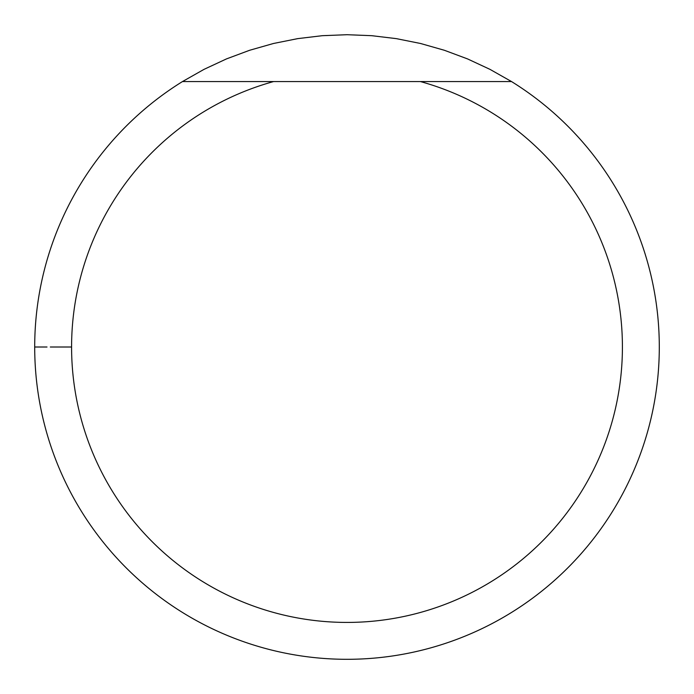 <?xml version="1.0" encoding="UTF-8"?>
<svg xmlns="http://www.w3.org/2000/svg" width="694" height="694" viewBox="0 0 694 694"><rect width="100%" height="100%" fill="white"/><g stroke="black" fill="none" stroke-linecap="round" stroke-linejoin="round"><path stroke-width="1.04" d="M273.609 81.554L511.513 81.554L489.981 69.365L467.548 58.912L444.36 50.272L420.564 43.496L396.3 38.63L371.724 35.689L347 34.709L322.276 35.689L297.7 38.63L273.436 43.496L249.64 50.272L226.452 58.912L204.019 69.365L182.487 81.554L273.609 81.554A275.414 275.414 0 0 0 121.814 505.579A275.414 275.414 0 0 0 572.186 505.579A275.414 275.414 0 0 0 420.391 81.554L511.513 81.554A312.3 312.3 0 0 1 659.3 347.009A312.3 312.3 0 0 1 195.092 619.872A312.3 312.3 0 0 1 182.487 81.554A312.3 312.3 0 0 0 195.092 619.872A312.3 312.3 0 0 0 659.3 347.009A312.3 312.3 0 0 0 511.513 81.554A312.3 312.3 0 0 1 498.908 619.872A312.3 312.3 0 0 1 34.7 347.009A312.3 312.3 0 0 1 182.487 81.554L273.609 81.554M34.7 347.009L47.019 347.009M71.586 347.009L50.315 347.009"/></g></svg>
